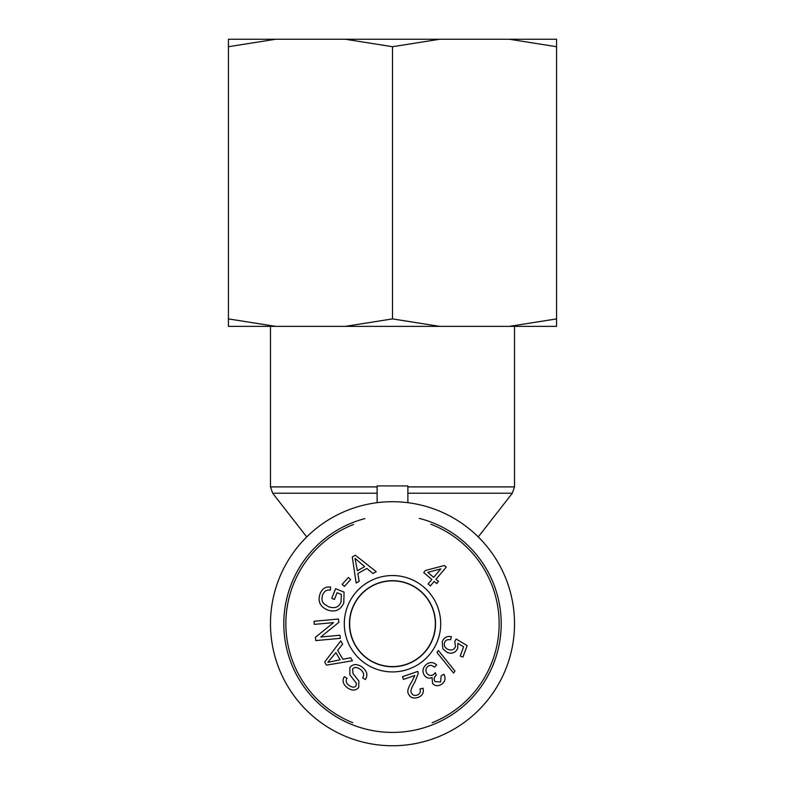 <?xml version="1.0" encoding="UTF-8"?>
<svg xmlns="http://www.w3.org/2000/svg" width="785" height="785" viewBox="0 0 785 785"><rect width="100%" height="100%" fill="white"/><g stroke="black" fill="none" stroke-linecap="round" stroke-linejoin="round"><path stroke-width="1.18" d="M407.876 502.675L407.876 485.925L377.124 485.925L377.124 502.675M392.5 745.75A122.018 122.018 0 0 0 498.171 562.717A122.018 122.018 0 0 0 286.829 562.717A122.018 122.018 0 0 0 392.5 745.75M435.351 623.732A42.851 42.851 0 0 1 371.07 660.842A42.851 42.851 0 0 1 371.07 586.611A42.851 42.851 0 0 1 435.351 623.732M430.808 524.203A106.642 106.642 0 0 1 432.064 722.759M352.808 722.71A106.642 106.642 0 0 1 353.535 524.458M364.868 518.61A108.693 108.693 0 0 0 285.397 642.267A108.693 108.693 0 0 0 401.802 732.022A108.693 108.693 0 0 0 419.288 518.385M392.5 580.871A42.851 42.851 0 0 1 435.351 623.732A42.851 42.851 0 0 1 392.5 666.583A42.851 42.851 0 0 1 349.649 623.732A42.851 42.851 0 0 1 392.5 580.871M440.827 568.87L427.766 572.383L433.663 577.358L440.827 568.87M430.376 585.924L428.07 583.971L431.868 579.477L423.714 572.589L425.499 570.469L444.359 565.524L446.253 567.113L435.969 579.301L438.501 581.44L436.715 583.559L434.174 581.42L430.376 585.924M426.206 664.503C429.915 661.814 433.399 661.961 436.656 664.934L434.566 667.142C431.878 665.052 429.611 664.816 427.776 666.455C425.529 668.624 425.303 671.018 427.109 673.638C429.15 675.816 431.407 676.032 433.87 674.286L435.292 672.686L436.323 675.218C434.017 677.072 433.585 679.192 435.027 681.576L440.581 681.998L441.209 675.748L443.898 674.256C445.831 678.034 445.262 681.243 442.19 683.882C438.452 686.424 435.243 686.296 432.584 683.499L432.054 677.494C429.248 678.789 426.785 678.201 424.656 675.708C421.977 671.832 422.487 668.094 426.206 664.503M442.24 641.757C444.055 637.44 447.107 635.752 451.414 636.694L450.57 639.765C447.45 639.255 445.448 640.197 444.575 642.601C443.643 645.682 444.928 648.008 448.421 649.568C451.856 650.637 454.211 649.637 455.486 646.565L454.77 641.531L456.105 639L467.153 645.594L462.934 657.074L460.226 656.074L463.601 646.869L457.861 643.337L457.704 648.233C455.791 652.541 452.415 654.023 447.587 652.678L442.818 648.842L442.24 641.757M364.642 566.633L355.006 558.37L357.361 570.754L364.642 566.633M359.167 581.322L356.164 583.029L352.269 556.957L355.33 555.221L376.211 571.676L372.983 573.501L366.83 568.428L357.852 573.511L359.167 581.322M337.108 592.744L334.41 599.436L331.712 598.347L335.597 588.691L344.056 592.106L343.81 602.988C340.405 610.23 334.94 612.545 327.423 609.935C319.966 606.54 317.533 601.124 320.113 593.695C322.252 588.554 325.765 586.356 330.662 587.111L330.318 590.124C326.737 589.613 324.205 591.154 322.713 594.726C321.359 598.935 321.87 602.036 324.244 604.018L328.493 606.736C334.783 608.826 338.953 607.266 341.014 602.066L341.338 594.441L337.108 592.744M361.581 666.661C366.938 670.665 368.204 674.953 365.378 679.516L362.709 677.965C364.505 674.796 363.612 671.842 360.03 669.124C356.635 667.014 354.172 666.985 352.622 669.026L352.985 673.53L358.902 681.066L358.676 687.444C355.988 690.741 352.318 690.928 347.667 687.994C343.035 684.491 341.926 680.703 344.321 676.65L347.009 678.24C345.42 680.968 346.156 683.411 349.207 685.57C352.504 687.621 354.761 687.709 355.988 685.825L356.468 683.48L349.865 674.776L349.894 667.456C352.759 663.953 356.655 663.688 361.581 666.661M335.901 652.58L327.816 662.354L340.15 659.783L335.901 652.58M350.689 657.791L352.445 660.764L326.442 665.13L324.647 662.089L340.739 640.923L342.623 644.122L337.658 650.363L342.898 659.253L350.689 657.791M340.013 635.242L340.298 638.342L315.786 640.589L315.482 637.263L333.546 622.613L314.304 624.369L314.02 621.269L338.521 619.031L338.826 622.348L320.771 637.008L340.013 635.242M350.62 579.526L344.379 586.424L342.123 584.383L348.363 577.485L350.62 579.526M436.96 652.502L438.373 650.52L454.957 671.077L453.544 673.059L436.96 652.502M414.843 675.512L403.431 679.427L402.489 676.67L417.875 671.391L418.219 673.501L414.863 682.047C411.497 687.434 410.31 690.957 411.301 692.625C412.311 695.049 414.225 695.893 417.061 695.157C419.897 694.068 420.878 691.987 420.004 688.926L423.046 688.219C424.057 692.821 422.31 695.932 417.797 697.531C413.038 698.817 409.878 697.492 408.328 693.567C406.983 691.556 408.161 687.542 411.87 681.527L414.843 675.512M392.5 671.921A48.189 48.189 0 0 0 434.233 599.632A48.189 48.189 0 0 0 350.767 599.632A48.189 48.189 0 0 0 392.5 671.921M392.5 666.779A43.047 43.047 0 0 1 355.222 602.203A43.047 43.047 0 0 1 429.778 602.203A43.047 43.047 0 0 1 392.5 666.779M228.435 39.25L275.584 39.25L228.435 46.717L228.435 39.25M345.351 39.25L439.649 39.25L392.5 46.717L345.351 39.25L275.584 39.25M509.416 39.25L556.565 39.25L556.565 46.717L509.416 39.25L439.649 39.25M509.416 326.364L556.565 318.896L556.565 326.364L345.351 326.364L392.5 318.896L439.649 326.364M228.435 318.896L275.584 326.364L228.435 326.364L228.435 46.717M275.584 326.364L345.351 326.364M392.5 318.896L392.5 46.717M556.565 318.896L556.565 46.717M377.124 486.896L270.482 486.896L270.482 326.364M514.518 326.364L514.518 486.896L407.876 486.896M407.876 493.206L512.35 493.206L514.518 486.896M306.749 536.92L272.65 493.206L377.124 493.206M478.251 536.92L512.35 493.206M272.65 493.206L270.482 486.896"/></g></svg>

